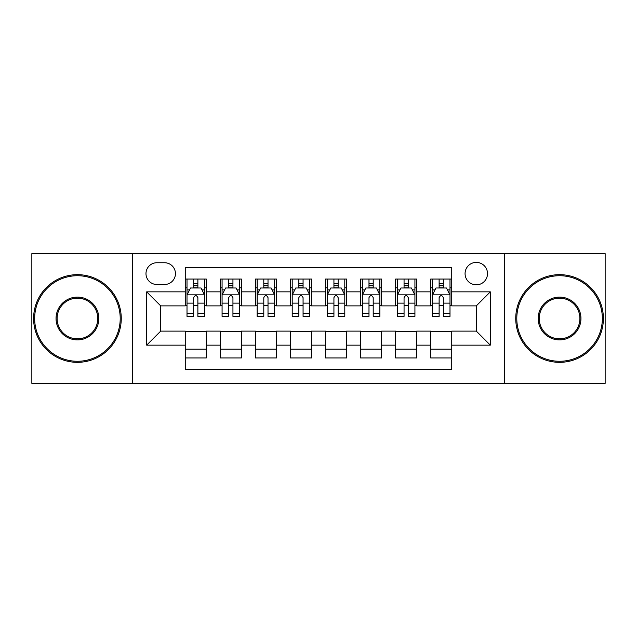 <?xml version="1.0" encoding="UTF-8"?>
<svg xmlns="http://www.w3.org/2000/svg" width="637" height="637" viewBox="0 0 637 637"><rect width="100%" height="100%" fill="white"/><g stroke="black" fill="none" stroke-linecap="round" stroke-linejoin="round"><path stroke-width="0.96" d="M476.293 262.396A11.219 11.219 0 0 0 465.066 273.615A11.219 11.219 0 0 0 476.293 284.835A11.219 11.219 0 0 0 487.512 273.615A11.219 11.219 0 0 0 476.293 262.396M504.337 383.37L605.15 383.37L605.15 253.63L504.337 253.63L504.337 383.37L132.663 383.37L132.663 253.63L31.85 253.63L31.85 383.37L132.663 383.37M451.744 279.054L430.708 279.054L430.708 291.85L416.678 291.85L416.678 305.879L430.708 305.879L430.708 291.85M416.678 291.85L416.678 279.054L395.641 279.054L395.641 291.85L381.619 291.85L381.619 305.879L395.641 305.879L395.641 291.85M381.619 291.85L381.619 279.054L360.574 279.054L360.574 291.85L346.552 291.85L346.552 305.879L360.574 305.879L360.574 291.85M346.552 291.85L346.552 279.054L325.515 279.054L325.515 291.85L311.485 291.85L311.485 305.879L325.515 305.879L325.515 291.85M311.485 291.85L311.485 279.054L290.448 279.054L290.448 291.85L276.426 291.85L276.426 305.879L290.448 305.879L290.448 291.85M276.426 291.85L276.426 279.054L255.381 279.054L255.381 291.85L241.359 291.85L241.359 305.879L255.381 305.879L255.381 291.85M241.359 291.85L241.359 279.054L220.322 279.054L220.322 305.879L206.292 305.879L206.292 279.054L185.256 279.054M185.256 357.946L206.292 357.946L206.292 331.121L220.322 331.121L220.322 357.946L241.359 357.946L241.359 331.121L255.381 331.121L255.381 345.15L241.359 345.15M255.381 345.15L255.381 357.946L276.426 357.946L276.426 331.121L290.448 331.121L290.448 345.15L276.426 345.15M290.448 345.15L290.448 357.946L311.485 357.946L311.485 331.121L325.515 331.121L325.515 345.15L311.485 345.15M325.515 345.15L325.515 357.946L346.552 357.946L346.552 331.121L360.574 331.121L360.574 345.15L346.552 345.15M360.574 345.15L360.574 357.946L381.619 357.946L381.619 331.121L395.641 331.121L395.641 345.15L381.619 345.15M395.641 345.15L395.641 357.946L416.678 357.946L416.678 331.121L430.708 331.121L430.708 345.15L416.678 345.15M156.853 284.484L164.569 284.484A10.869 10.869 0 0 0 175.438 273.615A10.869 10.869 0 0 0 164.569 262.747L156.853 262.747A10.869 10.869 0 0 0 145.984 273.615A10.869 10.869 0 0 0 156.853 284.484M504.337 253.63L132.663 253.63M451.744 291.85L451.744 267.309L185.256 267.309L185.256 305.879L160.707 305.879L160.707 331.121L185.256 331.121L185.256 369.691L451.744 369.691L451.744 331.121L476.293 331.121L476.293 305.879L451.744 305.879L451.744 291.85L490.315 291.85L490.315 345.15L451.744 345.15M185.256 345.15L146.685 345.15L146.685 291.85L185.256 291.85M430.708 345.15L430.708 357.946L451.744 357.946M185.256 287.82L187.007 287.82M193.672 287.82L197.876 287.82M204.541 287.82L206.292 287.82M185.256 305.529L187.007 305.529M193.672 305.529L197.876 305.529M204.541 305.529L206.292 305.529M185.256 331.471L206.292 331.471M185.256 349.18L206.292 349.18M220.322 305.529L222.074 305.529M228.739 305.529L232.943 305.529M239.608 305.529L241.359 305.529M220.322 287.82L222.074 287.82M228.739 287.82L232.943 287.82M239.608 287.82L241.359 287.82M220.322 331.471L241.359 331.471M220.322 349.18L241.359 349.18M255.381 331.471L276.426 331.471M255.381 349.18L276.426 349.18M255.381 287.82L257.141 287.82M263.798 287.82L268.01 287.82M274.666 287.82L276.426 287.82M255.381 305.529L257.141 305.529M263.798 305.529L268.01 305.529M274.666 305.529L276.426 305.529M290.448 331.471L311.485 331.471M290.448 349.18L311.485 349.18M290.448 287.82L292.2 287.82M298.864 287.82L303.069 287.82M309.733 287.82L311.485 287.82M290.448 305.529L292.2 305.529M298.864 305.529L303.069 305.529M309.733 305.529L311.485 305.529M325.515 331.471L346.552 331.471M325.515 349.18L346.552 349.18M325.515 287.82L327.267 287.82M333.931 287.82L338.136 287.82M344.8 287.82L346.552 287.82M325.515 305.529L327.267 305.529M333.931 305.529L338.136 305.529M344.8 305.529L346.552 305.529M360.574 331.471L381.619 331.471M360.574 349.18L381.619 349.18M360.574 287.82L362.334 287.82M368.99 287.82L373.202 287.82M379.859 287.82L381.619 287.82M360.574 305.529L362.334 305.529M368.99 305.529L373.202 305.529M379.859 305.529L381.619 305.529M395.641 331.471L416.678 331.471M395.641 349.18L416.678 349.18M395.641 287.82L397.392 287.82M404.057 287.82L408.261 287.82M414.926 287.82L416.678 287.82M395.641 305.529L397.392 305.529M404.057 305.529L408.261 305.529M414.926 305.529L416.678 305.529M430.708 331.471L451.744 331.471M430.708 349.18L451.744 349.18M430.708 287.82L432.459 287.82M439.124 287.82L443.328 287.82M449.993 287.82L451.744 287.82M430.708 305.529L432.459 305.529M439.124 305.529L443.328 305.529M449.993 305.529L451.744 305.529M160.707 305.879L146.685 291.85M160.707 331.121L146.685 345.15M490.315 291.85L476.293 305.879M490.315 345.15L476.293 331.121M197.876 283.608L193.672 283.608M204.541 313.539L197.876 313.539L197.876 316.398L204.541 316.398L204.541 295.011L201.037 287.996L190.519 287.996L187.007 295.011L187.007 316.398L193.672 316.398L193.672 313.539L187.007 313.539M187.007 295.011L187.007 279.054M204.541 295.011L204.541 279.054M193.672 287.996L193.672 279.054M197.876 279.054L197.876 287.996M197.876 313.539L197.876 297.638C196.475 294.939 195.073 294.939 193.672 297.638L193.672 313.539M77.435 275.725A42.775 42.775 0 0 0 34.653 318.5A42.775 42.775 0 0 0 77.435 361.275A42.775 42.775 0 0 0 120.21 318.5A42.775 42.775 0 0 0 77.435 275.725M77.435 362.334A43.834 43.834 0 0 1 33.602 318.5A43.834 43.834 0 0 1 77.435 274.666A43.834 43.834 0 0 1 121.261 318.5A43.834 43.834 0 0 1 77.435 362.334M77.435 297.113A21.387 21.387 0 0 1 98.823 318.5A21.387 21.387 0 0 1 77.435 339.887A21.387 21.387 0 0 1 56.048 318.5A21.387 21.387 0 0 1 77.435 297.113M77.435 338.836A20.336 20.336 0 0 0 97.772 318.5A20.336 20.336 0 0 0 77.435 298.164A20.336 20.336 0 0 0 57.099 318.5A20.336 20.336 0 0 0 77.435 338.836M559.565 275.725A42.775 42.775 0 0 0 516.79 318.5A42.775 42.775 0 0 0 559.565 361.275A42.775 42.775 0 0 0 602.347 318.5A42.775 42.775 0 0 0 559.565 275.725M559.565 362.334A43.834 43.834 0 0 1 515.739 318.5A43.834 43.834 0 0 1 559.565 274.666A43.834 43.834 0 0 1 603.398 318.5A43.834 43.834 0 0 1 559.565 362.334M559.565 297.113A21.387 21.387 0 0 1 580.952 318.5A21.387 21.387 0 0 1 559.565 339.887A21.387 21.387 0 0 1 538.177 318.5A21.387 21.387 0 0 1 559.565 297.113M559.565 338.836A20.336 20.336 0 0 0 579.901 318.5A20.336 20.336 0 0 0 559.565 298.164A20.336 20.336 0 0 0 539.228 318.5A20.336 20.336 0 0 0 559.565 338.836M232.943 283.608L228.739 283.608M239.608 313.539L232.943 313.539L232.943 316.398L239.608 316.398L239.608 295.011L236.096 287.996L225.578 287.996L222.074 295.011L222.074 316.398L228.739 316.398L228.739 313.539L222.074 313.539M222.074 295.011L222.074 279.054M239.608 295.011L239.608 279.054M228.739 287.996L228.739 279.054M232.943 279.054L232.943 287.996M232.943 313.539L232.943 297.638C231.542 294.939 230.14 294.939 228.739 297.638L228.739 313.539M268.01 283.608L263.798 283.608M274.666 313.539L268.01 313.539L268.01 316.398L274.666 316.398L274.666 295.011L271.163 287.996L260.644 287.996L257.141 295.011L257.141 316.398L263.798 316.398L263.798 313.539L257.141 313.539M257.141 295.011L257.141 279.054M274.666 295.011L274.666 279.054M263.798 287.996L263.798 279.054M268.01 279.054L268.01 287.996M268.01 313.539L268.01 297.638C266.608 294.939 265.207 294.939 263.798 297.638L263.798 313.539M303.069 283.608L298.864 283.608M309.733 313.539L303.069 313.539L303.069 316.398L309.733 316.398L309.733 295.011L306.23 287.996L295.711 287.996L292.2 295.011L292.2 316.398L298.864 316.398L298.864 313.539L292.2 313.539M292.2 295.011L292.2 279.054M309.733 295.011L309.733 279.054M298.864 287.996L298.864 279.054M303.069 279.054L303.069 287.996M303.069 313.539L303.069 297.638C301.667 294.939 300.266 294.939 298.864 297.638L298.864 313.539M338.136 283.608L333.931 283.608M344.8 313.539L338.136 313.539L338.136 316.398L344.8 316.398L344.8 295.011L341.289 287.996L330.77 287.996L327.267 295.011L327.267 316.398L333.931 316.398L333.931 313.539L327.267 313.539M327.267 295.011L327.267 279.054M344.8 295.011L344.8 279.054M333.931 287.996L333.931 279.054M338.136 279.054L338.136 287.996M338.136 313.539L338.136 297.638C336.734 294.939 335.333 294.939 333.931 297.638L333.931 313.539M373.202 283.608L368.99 283.608M379.859 313.539L373.202 313.539L373.202 316.398L379.859 316.398L379.859 295.011L376.356 287.996L365.837 287.996L362.334 295.011L362.334 316.398L368.99 316.398L368.99 313.539L362.334 313.539M362.334 295.011L362.334 279.054M379.859 295.011L379.859 279.054M368.99 287.996L368.99 279.054M373.202 279.054L373.202 287.996M373.202 313.539L373.202 297.638C371.801 294.939 370.4 294.939 368.99 297.638L368.99 313.539M408.261 283.608L404.057 283.608M414.926 313.539L408.261 313.539L408.261 316.398L414.926 316.398L414.926 295.011L411.422 287.996L400.904 287.996L397.392 295.011L397.392 316.398L404.057 316.398L404.057 313.539L397.392 313.539M397.392 295.011L397.392 279.054M414.926 295.011L414.926 279.054M404.057 287.996L404.057 279.054M408.261 279.054L408.261 287.996M408.261 313.539L408.261 297.638C406.86 294.939 405.458 294.939 404.057 297.638L404.057 313.539M443.328 283.608L439.124 283.608M449.993 313.539L443.328 313.539L443.328 316.398L449.993 316.398L449.993 295.011L446.481 287.996L435.963 287.996L432.459 295.011L432.459 316.398L439.124 316.398L439.124 313.539L432.459 313.539M432.459 295.011L432.459 279.054M449.993 295.011L449.993 279.054M439.124 287.996L439.124 279.054M443.328 279.054L443.328 287.996M443.328 313.539L443.328 297.638C441.927 294.939 440.525 294.939 439.124 297.638L439.124 313.539M220.322 345.15L206.292 345.15M220.322 291.85L206.292 291.85M204.453 294.835L187.095 294.835M187.007 289.923L189.547 289.923M202.001 289.923L204.541 289.923M193.672 303.132L187.007 303.132M204.541 303.132L197.876 303.132M197.876 285.846L193.672 285.846M239.52 294.835L222.162 294.835M222.074 289.923L224.614 289.923M237.068 289.923L239.608 289.923M228.739 303.132L222.074 303.132M239.608 303.132L232.943 303.132M232.943 285.846L228.739 285.846M274.579 294.835L257.229 294.835M257.141 289.923L259.681 289.923M272.126 289.923L274.666 289.923M263.798 303.132L257.141 303.132M274.666 303.132L268.01 303.132M268.01 285.846L263.798 285.846M309.646 294.835L292.287 294.835M292.2 289.923L294.74 289.923M307.193 289.923L309.733 289.923M298.864 303.132L292.2 303.132M309.733 303.132L303.069 303.132M303.069 285.846L298.864 285.846M344.713 294.835L327.354 294.835M327.267 289.923L329.807 289.923M342.26 289.923L344.8 289.923M333.931 303.132L327.267 303.132M344.8 303.132L338.136 303.132M338.136 285.846L333.931 285.846M379.771 294.835L362.421 294.835M362.334 289.923L364.874 289.923M377.319 289.923L379.859 289.923M368.99 303.132L362.334 303.132M379.859 303.132L373.202 303.132M373.202 285.846L368.99 285.846M414.838 294.835L397.48 294.835M397.392 289.923L399.932 289.923M412.386 289.923L414.926 289.923M404.057 303.132L397.392 303.132M414.926 303.132L408.261 303.132M408.261 285.846L404.057 285.846M449.905 294.835L432.547 294.835M432.459 289.923L434.999 289.923M447.453 289.923L449.993 289.923M439.124 303.132L432.459 303.132M449.993 303.132L443.328 303.132M443.328 285.846L439.124 285.846"/></g></svg>
